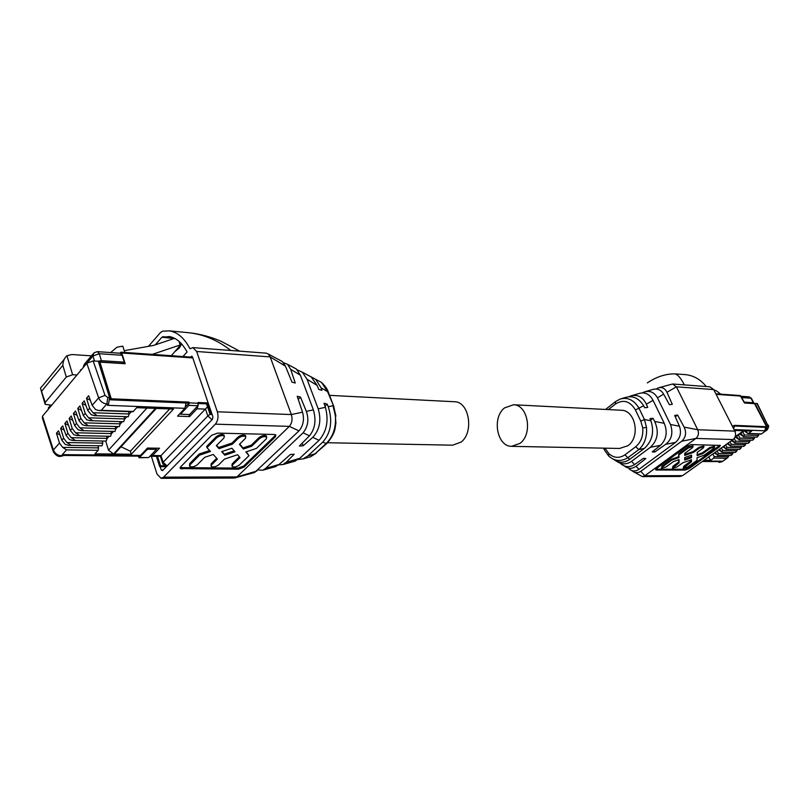 <?xml version="1.0" encoding="UTF-8"?>
<svg xmlns="http://www.w3.org/2000/svg" width="809" height="809" viewBox="0 0 809 809"><rect width="100%" height="100%" fill="white"/><g stroke="black" fill="none" stroke-linecap="round" stroke-linejoin="round"><path stroke-width="1.21" d="M720.779 394.175L716.329 390.798L713.841 389.877M754.21 403.63L757.335 403.62M742.793 431.773L744.331 434.989L743.39 436.749L740.902 433.118M743.4 436.749L756.809 437.184L758.64 435.485L758.579 433.998M738.425 434.898L739.942 438.114L739.021 439.863L736.544 436.243M739.021 439.863L752.461 440.268L754.281 438.559L754.231 437.103M734.248 438.387L735.583 441.218L734.673 442.968L732.519 439.934M748.153 443.302L749.943 441.633L749.903 440.187M734.673 442.968L748.113 443.332L749.023 442.685M730.021 441.714L731.245 444.313L730.335 446.062L728.191 443.029M744.705 445.739L743.633 446.194L745.625 444.677L745.595 443.261M725.713 444.798L726.927 447.397L726.027 449.126L723.893 446.103M726.027 449.126L739.507 449.41L741.327 447.721L741.307 446.315M721.426 447.862L722.629 450.461L721.739 452.191L719.606 449.167M735.27 452.403L737.06 450.744L737.039 449.359M717.158 450.916L718.352 453.505L717.472 455.234L715.348 452.211M731.023 455.406L732.802 453.748L732.792 452.383M728.565 455.396L728.565 456.741L714.104 456.539L712.911 453.95M728.565 456.741L722.164 461.666M761.218 434.069L767.266 429.791M745.767 430.843L747.789 433.614L761.188 434.089L767.084 429.923C768.772 427.364 769.086 425.726 768.004 424.988L768.075 425.14M744.037 402.113L753.725 402.781L753.492 403.479L744.442 402.902M741.317 396.855L744.149 402.033M717.846 461.575L719.403 462.333L721.719 461.201L702.455 461.423M765.799 427.253L764.727 430.793L765.81 430.024L766.679 425.989L754.817 403.195M766.679 425.989L767.347 426.019L767.529 424.806L756.809 403.317M708.815 456.883L710.555 460.372L713.75 458.096L726.573 458.258M714.104 456.539L713.75 458.096M704.022 460.301L710.555 460.372M761.036 433.897L748.365 433.442L751.703 431.066L743.896 430.772L734.976 437.153M735.128 436.789L743.562 430.752L736.18 430.479L734.956 431.349M748.365 433.442L747.789 433.614M733.52 428.507L733.773 427.84M744.078 430.853L746.808 432.734M739.709 433.978L742.409 435.859M735.351 437.093L738.03 438.963M731.447 440.703L733.672 442.048M729.313 445.122L727.129 443.787M722.841 446.851L725.016 448.186M718.574 449.905L720.718 451.23M714.327 452.939L716.45 454.253M733.338 428.153L734.208 427.516L734.299 425.342L766.558 426.717L754.554 403.651L744.502 403.013L740.164 395.54L715.854 393.831M734.633 426.03L765.688 427.334L766.558 426.717M717.381 461.575L702.323 461.514M650.618 420.093L652.994 418.283L654.714 421.479C659.173 431.763 657.727 440.369 650.375 447.296L631.526 461.342C626.439 464.781 621.342 464.669 616.246 461.009M652.994 418.283L650.001 418.678L650.901 420.751C654.501 431.895 652.287 441.138 644.257 448.479L629.685 459.37C624.042 463.193 618.602 463.132 613.364 459.168M631.526 461.342L634.539 464.599L643.468 458.319L645.885 458.561L636.066 466.257L638.948 469.372L675.525 442.402L665.696 444.313C671.713 439.53 673.31 432.926 670.499 424.513L679.439 426.222C681.593 432.724 680.288 438.124 675.525 442.402M650.375 447.296L660.508 445.324L652.226 451.816L654.643 452.079L665.696 444.313M654.714 421.479L664.26 423.309C667.708 432.067 666.464 439.398 660.508 445.324M621.534 398.625L625.448 397.482C632.81 395.358 638.877 398.119 643.651 405.754L635.439 409.981L640.779 421.095L642.72 427.89L646.502 427.445C647.149 436.941 644.601 444.303 638.857 449.531L644.257 448.479M635.439 409.981C630.09 401.072 623.415 399.09 615.427 404.025L615.538 401.577L620.311 398.989C627.885 396.986 634.155 400.111 639.09 408.393L644.439 419.507L650.901 420.751M653.045 400.324L646.34 404.207C642.852 396.986 637.664 394.226 630.767 395.925L639.525 393.366C645.178 391.89 649.688 394.205 653.045 400.324L664.26 423.309M643.651 405.754L644.733 407.787L647.726 407.412L646.34 404.207M620.847 463.759C625.094 467.268 629.655 467.551 634.539 464.599M640.779 421.095L644.439 419.507L646.502 427.445M642.72 427.89C643.377 435.909 641.041 442.199 635.702 446.74L638.857 449.531L628.067 457.611C621.332 461.666 615.113 461.332 609.41 456.62L608.773 456.033L608.864 453.637C613.96 458.127 619.32 458.531 624.932 454.85L629.685 459.37M636.066 466.257C632.102 469.099 628.178 468.987 624.295 465.923L624.214 465.853M629.23 469.008C632.213 471.485 635.449 471.607 638.948 469.372M675.272 416.797L677.588 415.047L674.666 415.432L679.439 426.222M670.499 424.513L657.424 397.795C654.309 392.335 649.991 390.373 644.49 391.91L642.447 392.84M654.643 452.079L653.894 450.512M630.767 395.925L628.846 396.774M608.54 455.821L604.333 449.814L605.152 448.358L608.864 453.637M631.839 470.565L632.122 470.818C634.883 473.083 637.765 473.255 640.768 471.334L681.744 441.198C685.83 437.406 686.629 432.714 684.161 427.132L677.588 415.047M684.161 427.132L697.742 429.741L676.395 386.833L666.96 392.284C664.988 388.35 662.126 386.874 658.364 387.845L656.23 389.008M645.41 391.637L652.944 389.432C657.495 388.259 661.074 389.847 663.673 394.185L669.387 404.692L672.299 404.328L666.96 392.284M663.673 394.185L657.424 397.795M512.148 446.356L619.552 448.459L627.895 445.719C640.617 437.143 635.611 410.325 621.383 410.254L620.908 410.234M634.226 472.143L642.306 476.592L644.864 475.753L640.768 471.334M681.744 441.198L695.922 438.438L644.864 475.753L682.563 475.652L733.065 439.54C735.603 437.295 736.2 434.494 734.855 431.126L697.742 429.741C699.097 433.219 698.491 436.122 695.922 438.438L733.065 439.54M713.69 389.574L709.918 386.823L672.582 383.992L676.395 386.833L713.69 389.574L734.855 431.126M672.582 383.992L658.364 387.845M520.056 443.352L511.571 446.335C496.948 446.548 491.751 417.586 504.543 407.908L513.563 404.753C528.004 404.763 533.01 433.978 520.056 443.352M682.563 475.652L680.035 476.461L642.508 476.592M684.272 374.547L684.748 374.567C693.141 375.234 700.321 379.229 706.267 386.54M656.554 468.441L687.084 446.153L691.149 444.576L720.364 445.435L719.383 446.892L689.137 468.553L685.253 470.069L656.271 470.009L655.664 469.847L656.554 468.441M655.745 469.21L684.879 469.291L688.762 467.774L719.879 445.274M671.339 459.31L678.66 456.701L679.054 457.489L671.733 460.109L671.339 459.31L662.025 466.095L661.428 468.118M692.848 445.82L688.156 447.043L678.65 453.98L678.66 456.701M703.699 446.062L699.057 447.286L693.252 451.493L684.738 454.527M714.337 446.305L709.766 447.529L702.354 452.858L697.166 454.709M683.19 468.219L683.797 466.217L691.058 460.988L691.078 459.866M672.41 468.168L673.017 466.156L678.69 462.05L678.68 459.724M679.054 457.489L678.65 453.98M679.044 454.779L688.55 447.852L688.156 447.043M693.252 451.493L693.647 452.292L684.738 455.467L684.748 453.353L692.211 447.933L693.161 446.457L688.55 447.852M702.354 452.858L702.748 453.647L697.136 455.649L697.247 452.352L703.051 448.166L704.012 446.689L699.451 448.085L693.647 452.292M702.748 453.647L710.16 448.317L709.766 447.529M678.69 462.05L679.075 462.839L672.491 468.34L677.012 466.965L682.685 462.869L691.483 459.724L691.442 461.777L683.271 468.381L687.731 467.015L696.994 460.372L697.075 457.722L704.245 455.164L713.68 448.388L714.66 446.932L710.16 448.317M691.442 461.777L691.058 460.988M679.075 462.839L679.054 459.583L673.391 461.615L666.09 466.914L661.509 468.3L662.409 466.894L662.025 466.095M671.733 460.109L662.409 466.894M684.697 460.088L684.717 457.57L691.584 455.123L691.523 457.651L684.697 460.088M691.523 457.651L691.169 455.265M691.139 456.863L684.707 459.158M91.407 355.839L71.91 354.534L66.935 355.727C64.417 357.972 63.041 361.178 62.829 365.355L66.308 377.034L72.628 374.729L76.997 374.961L86.806 363.241L93.156 360.925L98.324 361.259L109.559 397.543L108.578 404.065L107.466 405.329L184.887 408.323L177.525 416.15L189.609 416.564L196.992 408.798L198.316 405.066M52.969 450.744L42.412 418.051L42.493 416.21L51.695 405.208L45.122 404.348L45.213 402.447L40.47 388.189L41.957 386.298M45.213 402.447L66.308 377.034M51.695 405.208L76.997 374.961M92.914 354.039L84.156 364.515L83.125 367.64M110.611 352.562L117.012 347.192L122.806 346.171L124.819 352.461M81.264 369.865L80.526 369.824L80.728 370.502M102.227 441.006L102.824 443.15L66.925 442.553L70.747 445.092L68.431 445.324L65.266 444.444L61.858 440.258L58.541 430.793L56.468 433.189L59.451 443.029L53.404 449.996L42.493 416.21M66.925 442.553L63.658 438.185L60.665 428.315L64.235 430.115M106.515 436.203L107.132 438.377L71.182 437.679L75.004 440.238L72.668 440.47L69.513 439.59L66.085 435.384L62.738 425.898L60.665 428.315M71.182 437.679L67.905 433.29L64.882 423.4L68.492 425.231M110.843 431.359L111.47 433.573L75.47 432.764L79.302 435.353L76.936 435.586L73.791 434.696L70.353 430.469L66.975 420.963L64.882 423.4M75.47 432.764L72.183 428.365L69.129 418.455L72.79 420.306M115.202 426.474L115.849 428.73L79.798 427.819L83.62 430.428L81.244 430.651L78.099 429.761L74.65 425.524L71.243 415.988L69.129 418.455M79.798 427.819L76.491 423.4L73.417 413.46L77.118 415.351M119.59 421.56L120.248 423.845L84.156 422.834L87.989 425.463L85.582 425.686L82.447 424.786L78.979 420.538L75.55 410.982L73.417 413.46M84.156 422.834L80.829 418.395L77.735 408.434L81.476 410.355M124.02 416.605L124.687 418.931L88.545 417.808L92.378 420.458L89.951 420.68L86.816 419.78L83.337 415.513L79.889 405.936L77.735 408.434M88.545 417.808L85.208 413.348L82.093 403.367L85.875 405.319M128.479 411.609L129.157 413.975L92.974 412.742L96.807 415.411L94.36 415.634L91.235 414.724L87.736 410.446L84.257 400.849L82.093 403.367M92.974 412.742L89.617 408.272L86.482 398.261L90.305 400.243M132.676 411.761L98.799 410.547L95.674 409.637L92.165 405.339L88.656 395.722L86.482 398.261M97.404 351.642L120.238 353.23L122.088 355.272L99.234 353.705L97.404 351.642L93.935 352.815L92.934 356.011L94.471 361.006M81.244 369.895L80.536 369.855M56.468 433.189L59.997 434.959M98.799 410.547L101.267 410.335L106.839 404.004C102.965 403.509 100.235 401.466 98.647 397.866L92.165 405.339M97.97 445.769L98.556 447.893L62.708 447.387L66.52 449.895L61.342 455.791C57.54 455.427 54.891 453.495 53.404 449.996L53.293 451.735C55.568 455.103 57.833 456.67 60.078 456.438L61.342 455.791L63.051 455.811L60.169 456.438M62.708 447.387L59.451 443.029M87.251 362.786L92.934 356.011L99.234 353.705L101.408 360.693L97.909 361.229M122.088 355.272L124.283 362.159L123.19 363.433L98.516 361.866M152.325 354.382L180.751 344.786L171.316 355.717M124.242 350.671L153.477 345.443L174.188 338.496M207.519 406.785L160.981 455.609L152.537 455.528L159.484 448.226L147.481 448.055L140.554 455.406L64.083 454.648L63.051 455.811M68.613 445.324L101.914 445.83L102.824 443.15M72.85 440.47L106.212 441.077L107.132 438.377M77.128 435.586L110.54 436.284L111.47 433.573M81.426 430.661L114.898 431.45L115.849 428.73M85.764 425.696L119.287 426.586L120.248 423.845M90.143 420.69L123.716 421.681L124.687 418.931M94.542 415.644L128.186 416.736L129.157 413.975M66.52 449.895L98.172 450.3L94.966 453.849L113.563 454.041L155.5 408.403L136.691 407.685L133.263 411.478L101.267 410.335M132.676 411.751L133.263 411.478M156.289 408.434L114.342 454.051L131.311 454.233L173.45 409.081L156.289 408.434M98.172 450.3L98.556 447.893M101.408 360.693L124.283 362.159M184.887 408.323L186.1 402.993M151.334 456.134L160.243 456.225L160.981 455.609L163.115 462.273L162.842 463.992L166.502 466.591M152.537 455.528L150.383 455.801M140.554 455.406L139.259 456.023L63.506 455.295M189.609 416.564L188.922 414.511M113.563 454.041L108.497 450.198L105.726 441.067M121.037 446.77L130.38 451.22L131.311 454.233M130.38 451.22L169.708 408.939M107.162 438.508L109.195 436.253M111.5 433.695L113.563 431.419M115.879 428.851L117.962 426.545M120.278 423.977L122.392 421.641M124.717 419.052L126.851 416.696M129.197 414.097L131.351 411.71M212.009 419.74L207.832 415.937L163.115 462.273L167.16 465.913M166.411 466.692L159.707 466.672L156.41 456.316L149.948 456.256M147.218 448.338L147.501 449.238L139.199 457.742L138.187 456.145L63.385 455.437M164.298 465.812L160.556 465.792L157.492 456.195M160.556 465.792L159.707 466.672M212.11 414.521L210.138 414.451L206.517 403.853L198.397 403.509M185.908 406.421L188.335 403.833L188.082 403.074L110.378 399.808L99.032 363.15L99.901 362.119L111.268 398.797L188.993 402.113L188.851 405.37L197.932 405.734L189.579 414.532L180.508 414.208L180.205 413.298M123.949 363.646L123.696 362.837M211.776 413.53L211.048 413.5L207.428 402.892L198.074 402.498L197.932 405.734M99.901 362.119L125.173 363.726L121.765 353.007L192.795 357.942M211.048 413.5L207.832 415.937L205.516 409.121M119.803 353.199L121.026 352.188L121.765 353.007M156.127 448.186L156.501 449.359L148.704 457.57L139.199 457.742M207.428 402.892L206.517 403.853M188.082 403.074L188.993 402.113M180.508 414.208L188.851 405.37M111.268 398.797L110.378 399.808M156.501 449.359L147.501 449.238M294.183 461.383L299.765 458.319L319.08 440.308C326.765 431.389 328.879 420.397 325.41 407.321L324.025 403.266L327.149 404.085L328.242 406.715C332.792 420.902 330.992 432.684 322.821 442.058L307.905 455.912L303.163 458.865L298.359 459.482M325.006 406.128L327.149 404.085M319.08 440.308L312.759 437.345L303.173 445.779L299.391 445.992L309.463 435.798L303.092 432.815L265.574 468.451L279.075 464.447L275.444 466.641L262.824 470.191L265.574 468.451M299.765 458.319L286.133 462.364L294.193 454.223L290.411 454.456L279.075 464.447M278.67 464.801L282.796 464.588L286.133 462.364M327.605 442.766L326.067 443.575C333.116 436.729 336.22 427.435 335.381 415.725L332.974 405.713L328.242 406.715M311.152 376.903L315.692 379.33L321.031 387.764L328.312 392.132L333.874 406.684M321.031 387.764L321.911 390.312L318.776 389.453L317.088 385.367L311.192 376.923L306.55 374.456M297.206 369.844L302.293 372.18L307.056 379.279L317.088 385.367M307.056 379.279L318.2 408.848C321.537 420.144 319.727 429.65 312.759 437.345M325.41 407.321L318.2 408.848M316.552 453L310.555 456.792L315.025 453.809L307.905 455.912M335.381 415.725L335.887 423.218C334.987 427.728 335.907 432.805 327.018 443.312L315.025 453.809L326.067 443.575L322.821 442.058M302.202 443.15L303.173 445.779M309.463 435.798C315.065 428.952 316.37 420.306 313.376 409.87L300.392 375.234L296.327 368.995L293.05 367.246M313.376 409.87L306.328 411.366C309.139 419.416 308.057 426.565 303.092 432.815M298.248 399.333L300.513 397.118L306.328 411.366M258 469.978L262.824 470.191M315.692 379.33L321.567 382.455L327.645 391.778L333.642 406.057L335.917 416.099M328.333 392.143L328.565 392.769M328.312 392.122C327.635 389.483 325.39 386.257 321.567 382.455L316.359 379.684M283.463 362.725L287.549 364.313L290.674 369.339L300.392 375.234M290.674 369.339L295.265 383.021L291.968 382.131L285.466 366.184L282.22 361.471L279.661 360.106M161.244 478.311L234.347 478.048L254.633 472.486L298.976 430.884C303.294 425.746 304.487 419.507 302.536 412.175L291.351 414.552L270.176 356.911L285.466 366.184M302.536 412.175L297.216 396.258L300.513 397.118M196.648 351.49L270.176 356.911L268.325 354.059L266.343 353.169L192.886 347.597L196.648 351.49L217.348 411.781L291.351 414.552C292.686 419.254 292.019 423.188 289.349 426.373L298.976 430.884M256.918 471.01L236.926 476.936L289.349 426.373L215.346 424.169L163.59 477.148L161.052 478.311L157.007 474.044L151.364 456.276M235.49 477.866L236.926 476.936L163.59 477.148M327.635 442.735L452.636 445.183L461.15 442.058C474.175 432.249 469.2 401.729 454.709 401.749L454.223 401.719M148.441 346.343L160.425 332.6L162.579 331.184L169.334 330.861C177.535 332.115 184.412 338.101 189.973 348.79L192.886 347.597M215.346 424.169C217.985 420.832 218.652 416.706 217.348 411.781M190.631 357.062L191.733 356.253L192.491 357.032L212.878 416.777L212.484 419.244L162.579 470.636L161.254 470.019L160.192 466.672M175.098 338.587L161.911 337.252L155.257 344.846M161.911 337.252L169.516 336.554C176.453 337.95 182.298 343.097 187.061 351.996L182.965 356.526M275.414 436.789L244.075 467.086L238.493 469.19L180.326 468.603L180.629 466.884L211.634 435.333L217.591 433.108L274.302 434.484L275.849 434.939L275.414 436.789L275.02 435.697L275.657 434.797M181.58 343.906L179.406 347.921L175.25 351.318M179.406 347.921L181.378 343.673M173.581 337.828L162.771 336.686M180.124 467.612L238.129 468.118L243.701 466.014L275.02 435.697M239.727 444.04L242.993 447.913L251.326 445.122L259.001 437.608L259.396 438.711C262.156 436.708 264.594 436.142 266.707 437.012L266.292 438.852L256.493 448.378L245.845 451.948L248.99 455.669L246.27 451.806M239.363 456.832L232.213 463.82L231.961 465.903M216.701 458.288L211.25 463.709L211.018 465.782M209.642 450.542L199.176 454.031L189.721 463.597L189.518 465.65M216.316 436.668L216.701 437.8L206.983 447.63L206.608 446.497L216.316 436.668C219.138 434.595 221.686 434.029 223.941 434.959L224.224 435.778M216.66 445.314L218.642 447.539L231.971 443.099L237.947 437.143C240.738 435.111 243.226 434.544 245.41 435.444L245.683 436.223M259.001 437.608C261.762 435.616 264.199 435.05 266.313 435.909L266.576 436.648M248.99 455.669L239.454 464.942C236.734 466.884 234.317 467.44 232.213 466.621L232.588 464.912L240.04 457.621L237.543 454.729L224.457 459.118L218.663 464.851C215.912 466.823 213.455 467.39 211.27 466.53L211.25 463.709M199.176 454.031L199.54 455.154L190.095 464.72L189.781 466.449C192.026 467.329 194.544 466.763 197.325 464.75L204.738 457.297L213.212 454.466L217.409 459.057L211.614 464.811M199.54 455.154L210.512 451.493L206.983 447.63M216.701 437.8C219.532 435.727 222.07 435.161 224.336 436.081L223.982 437.952L216.337 445.638L219.017 448.651L232.345 444.212L238.331 438.256C241.122 436.223 243.62 435.657 245.805 436.557L245.41 438.407L239.424 444.333L243.367 449.015L242.993 447.913M218.642 447.539L219.017 448.651M231.971 443.099L232.345 444.212M259.396 438.711L251.71 446.224L243.367 449.015M251.71 446.224L251.326 445.122M231.91 448.216L235.014 451.806L224.851 455.214L221.676 451.634L231.91 448.216M222.141 451.483L224.851 455.214M224.477 454.112L234.195 450.856M758.64 435.485L744.331 434.989M754.281 438.559L739.942 438.114M749.943 441.633L735.583 441.218M745.625 444.677L731.245 444.313M741.327 447.721L726.927 447.397M737.06 450.744L722.629 450.461M732.802 453.748L718.352 453.505M767.529 424.806L757.264 403.489M753.27 402.619L750.964 398.19L741.843 397.573M753.725 402.781L751.43 398.362L749.083 396.855L741.024 396.299M749.083 396.855L751.5 398.503M721.719 461.201L703.031 461.019M727.635 457.803L721.992 461.797L720.688 461.929M765.81 430.024L766.477 430.044L767.347 426.019M734.076 429.599L764.727 430.793M716.117 394.347L740.913 396.076M732.115 425.756L734.562 425.858M734.208 427.516L732.994 427.476M624.932 454.85L635.702 446.74M615.427 404.025L608.358 409.597M674.534 373.859L674.706 373.869C677.608 374.284 680.814 377.955 684.313 384.882M718.989 446.103L719.383 446.892M688.762 467.774L689.137 468.553M684.879 469.291L685.253 470.069M656.271 470.009L655.897 469.21M699.057 447.286L699.451 448.085M684.181 466.995L683.797 466.217M673.401 466.945L673.017 466.156M66.935 355.727L72.628 374.729M41.886 390.899L62.829 365.355M63.658 438.185L61.858 440.258M67.905 433.29L66.085 435.384M72.183 428.365L70.353 430.469M76.491 423.4L74.65 425.524M80.829 418.395L78.979 420.538M85.208 413.348L83.337 415.513M89.617 408.272L87.736 410.446M86.806 363.241L98.647 397.866L105.018 395.368L93.156 360.925M50.209 405.157L48.671 408.818M178.971 341.317L180.164 344.856M109.559 397.543L107.819 397.472L105.018 395.368M107.819 397.472L106.839 404.004L108.578 404.065M196.992 408.798L205.516 409.132M146.914 408.08L108.497 450.198M198.326 403.256L189.245 402.872M139.714 457.5L148.704 457.57M186.879 332.55L189.053 332.752C204.242 334.572 218.147 340.478 230.767 350.469M163.175 470.019L161.254 470.019M191.106 356.547L192.289 356.627M179.285 347.91L175.543 350.995M243.701 466.014L244.075 467.086M238.129 468.118L238.493 469.19M181.762 467.966L182.126 469.078M232.588 464.912L232.213 463.82M190.095 464.72L189.721 463.597M237.947 437.143L238.331 438.256M756.809 437.184L757.72 436.536M752.451 440.268L753.361 439.621M739.507 449.41L740.407 448.783M721.739 452.191L735.229 452.433L736.129 451.806M717.472 455.234L730.972 455.437L731.872 454.81M730.335 446.062L743.795 446.376M720.081 462.333L719.403 462.333M734.825 437.477L744.179 430.782M603.554 448.146L604.232 449.602M610.077 405.885L605.557 409.445M610.279 405.724L615.336 401.739M513.563 404.753L621.383 410.254M684.748 374.567L674.726 373.879C665.473 373.829 656.352 376.842 647.342 382.9M693.161 446.447L692.767 445.648M704.012 446.689L703.618 445.901M714.66 446.932L714.266 446.143M42.311 386.065L64.305 359.156M40.956 389.867L44.798 403.206M48.621 407.24L48.257 409.303M180.751 344.786L179.841 342.106M160.344 456.185L162.569 463.163M192.542 357.204L121.026 352.188M295.528 461.009L282.796 464.588M310.555 456.792L303.163 458.865M311.192 376.923L302.293 372.18M287.549 364.313L296.327 368.995M268.325 354.059L282.22 361.471M454.709 401.749L329.546 395.358M169.334 330.861L189.053 332.752C199.469 333.864 209.986 336.625 220.614 341.044L239.697 351.146M180.063 467.794L180.326 468.603M224.336 436.081L223.951 434.959M245.805 436.557L245.41 435.444M266.707 437.012L266.313 435.909"/></g></svg>
